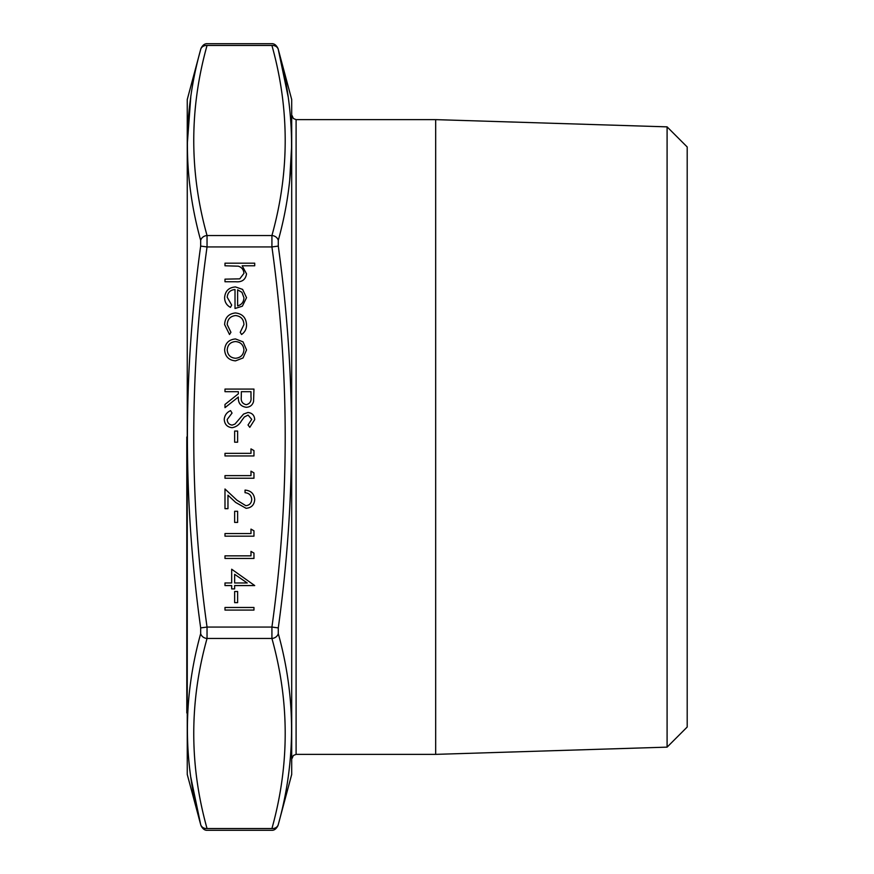 <?xml version="1.0" encoding="UTF-8"?>
<svg xmlns="http://www.w3.org/2000/svg" width="874" height="874" viewBox="0 0 874 874"><rect width="100%" height="100%" fill="white"/><g stroke="black" fill="none" stroke-linecap="round" stroke-linejoin="round"><path stroke-width="1.31" d="M190.882 777.587L200.67 824.543C182.983 761.167 182.983 697.528 200.67 633.628L200.67 627.903L207.04 627.062L207.04 638.468C189.33 701.822 189.33 765.176 207.04 828.541C207.346 830.879 207.346 830.879 207.04 828.541L271.923 828.541C271.606 830.879 271.606 830.879 271.923 828.541A6.588 5.648 14.8 0 0 278.282 824.543L278.282 824.543C295.969 761.134 295.969 697.496 278.282 633.628L278.282 627.903C295.969 500.594 295.969 373.329 278.282 246.097L278.282 240.372C295.969 176.472 295.969 112.833 278.282 49.457L288.07 96.413M271.923 828.541C289.622 765.176 289.622 701.822 271.923 638.468L271.923 627.062L278.282 627.903M200.67 627.903C182.983 500.671 182.983 373.406 200.67 246.097L200.67 240.372C182.983 176.504 182.983 112.866 200.67 49.457A6.588 5.648 14.8 0 1 207.04 45.459C207.346 43.121 207.346 43.121 207.04 45.459C189.33 108.824 189.33 172.178 207.04 235.532L207.04 246.938C189.33 373.646 189.33 500.354 207.04 627.062L271.923 627.062C289.622 500.354 289.622 373.646 271.923 246.938L271.923 235.532A6.588 5.648 14.8 0 1 278.282 240.372M200.67 240.372A6.588 5.648 -14.8 0 1 207.04 235.532L271.923 235.532C289.622 172.178 289.622 108.824 271.923 45.459C271.606 43.121 271.606 43.121 271.923 45.459A6.588 5.648 -14.8 0 1 278.282 49.457M235.401 312.947C242.404 313.733 246.118 317.688 246.534 324.8C246.566 328.941 244.906 332.175 241.574 334.491L240.219 332.317L243.933 324.604C243.671 319.218 240.896 316.202 235.641 315.547C230.31 316.18 227.513 319.207 227.218 324.625L230.933 332.317L229.512 334.491L224.618 324.582C224.989 317.633 228.584 313.755 235.401 312.947M235.521 338.948L243.027 341.854L246.534 349.917L243.048 357.958L235.521 360.864C228.813 360.252 225.186 356.603 224.618 349.917C225.175 343.22 228.802 339.571 235.521 338.948M232.091 427.714C227.229 427.124 224.618 424.371 224.247 419.444C224.596 415.314 226.705 412.386 230.583 410.627L232.047 413.074L227.218 419.444C227.338 422.732 228.977 424.622 232.134 425.114L234.975 424.076L243.529 414.101L247.943 412.484C252.182 412.943 254.432 415.314 254.705 419.629L249.8 427.342L248.019 424.993L251.734 419.334L248.063 415.084L244.327 416.996L241.442 420.886C239.312 424.698 236.188 426.971 232.091 427.714M234.647 442.2L234.647 431.057L237.619 431.057L237.619 442.2L234.647 442.2M250.991 453.344L250.991 448.886L253.963 450.591L253.963 455.944L224.989 455.944L224.989 453.344L250.991 453.344M250.991 475.631L250.991 471.173L253.963 472.867L253.963 478.231L224.989 478.231L224.989 475.631L250.991 475.631M245.856 505.707C249.527 505.259 251.483 503.162 251.734 499.425C251.406 495.35 249.177 493.111 245.048 492.707L245.048 490.106C250.936 490.587 254.148 493.744 254.705 499.557C254.312 504.899 251.439 507.816 246.097 508.307L235.696 502.452L227.961 495.197L227.961 508.679L224.989 508.679L224.989 488.992L236.985 500.234L245.856 505.707M234.647 522.423L234.647 511.279L237.619 511.279L237.619 522.423L234.647 522.423M250.991 533.566L250.991 529.109L253.963 530.813L253.963 536.166L224.989 536.166L224.989 533.566L250.991 533.566M250.991 555.853L250.991 551.396L253.963 553.089L253.963 558.453L224.989 558.453L224.989 555.853L250.991 555.853M231.676 582.969L231.676 569.225L254.705 585.569L234.647 585.569L234.647 588.901L231.676 588.901L231.676 585.569L224.989 585.569L224.989 582.969L231.676 582.969M224.989 265.783L224.989 263.183L254.705 263.183L254.705 265.783L242.164 265.783L246.534 273.835C245.594 279.658 242.022 282.302 235.805 281.756L224.989 281.756L224.989 279.156L239.771 278.85L243.933 273.376C243.682 269.738 241.814 267.335 238.329 266.177L224.989 265.783M224.989 610.074L224.989 607.474L253.963 607.474L253.963 610.074L224.989 610.074M234.647 602.645L234.647 591.501L237.619 591.501L237.619 602.645L234.647 602.645M224.989 391.683L224.989 389.083L253.963 389.083L253.569 401.45C252.52 405.175 250.073 407.12 246.217 407.284C240.601 406.421 237.99 403.001 238.362 397.014L224.989 407.655L224.989 404.443L238.362 393.803L238.362 391.683L224.989 391.683M235.019 289.545C230.233 289.95 227.633 292.517 227.218 297.269L231.676 305.07L230.463 307.375C226.595 305.266 224.651 302.011 224.618 297.597C225.175 290.998 228.813 287.448 235.521 286.945L242.59 289.392L246.534 297.663L242.371 306.184L235.019 308.489L235.019 289.545M291.697 99.538L291.697 774.462L291.697 99.538L278.052 48.583C276.37 45.164 274.25 43.536 271.683 43.7L207.269 43.7C204.702 43.536 202.582 45.164 200.911 48.583L187.255 99.538L187.255 774.462L200.911 825.417C202.582 828.836 204.702 830.464 207.269 830.3L271.683 830.3C274.25 830.464 276.37 828.836 278.052 825.417L291.697 774.462M187.255 774.462L187.255 99.538M186.807 712.944L186.807 437M234.647 574.327L234.647 582.969L247.233 582.969L234.647 574.327M250.991 397.124L250.991 391.683L241.333 391.683L241.29 396.993C240.776 401.221 242.415 403.788 246.217 404.684C249.942 403.777 251.537 401.253 250.991 397.124M235.499 358.264C240.612 357.794 243.42 355.008 243.933 349.906C243.431 344.804 240.612 342.018 235.499 341.548C230.408 342.018 227.644 344.804 227.218 349.906C227.644 355.008 230.408 357.794 235.499 358.264M237.619 289.818L237.619 305.889C241.661 304.742 243.77 302.043 243.933 297.794L241.945 292.342L237.619 289.818M667.091 747.139L667.091 126.861L687.193 146.963L687.193 727.037L667.091 747.139L435.678 754.371L435.678 119.629L296.1 119.629L296.1 754.371L293.325 755.507L292.145 758.326M190.761 97.233L187.265 144.439M187.735 712.004L187.265 729.113M200.67 824.543L200.67 824.543A6.588 5.648 -14.8 0 0 207.04 828.541M289.687 180.536L291.697 144.887M200.67 633.628A6.588 5.648 14.8 0 0 207.04 638.468L271.923 638.468A6.588 5.648 -14.8 0 0 278.282 633.628M200.67 246.097L207.04 246.938L271.923 246.938L278.282 246.097M271.923 45.459L207.04 45.459M435.678 754.371L296.1 754.371M667.091 126.861L435.678 119.629M296.1 119.629L293.325 118.493L292.145 115.674"/></g></svg>
